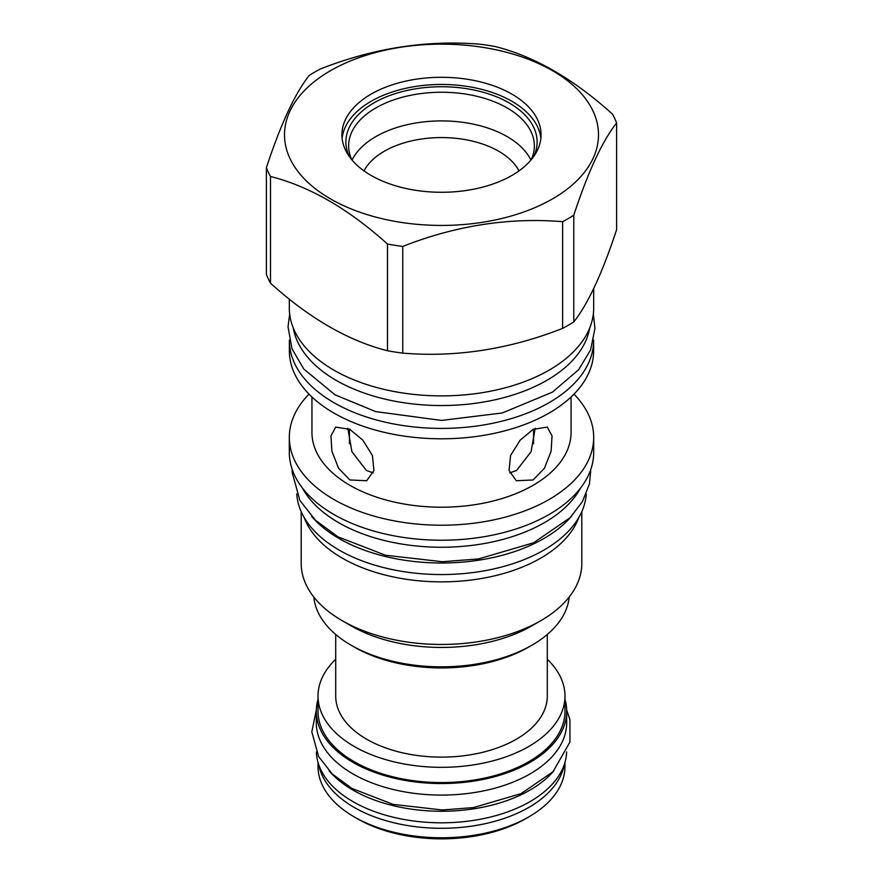 <?xml version="1.0" encoding="UTF-8"?>
<svg xmlns="http://www.w3.org/2000/svg" width="883" height="883" viewBox="0 0 883 883"><rect width="100%" height="100%" fill="white"/><g stroke="black" fill="none" stroke-linecap="round" stroke-linejoin="round"><path stroke-width="1.32" d="M530.926 160.077A92.847 53.609 180 0 0 375.838 136.611A92.847 53.609 0 0 0 352.074 160.077M531.158 159.801A92.847 53.609 180 0 0 534.347 145.85A92.847 53.609 180 0 0 477.03 96.324A92.847 53.609 180 0 0 375.838 107.947A92.847 53.609 0 0 0 348.653 145.85A92.847 53.609 0 0 0 351.842 159.801M349.204 156.357A95.607 55.199 0 0 1 373.895 102.914A95.607 55.199 180 0 1 489.403 94.172A95.607 55.199 180 0 1 533.796 156.357M540.882 138.366A99.569 57.483 180 0 0 476.721 88.179A99.569 57.483 180 0 0 371.092 101.302A99.569 57.483 0 0 0 342.118 138.366M371.092 94.139A99.569 57.483 0 0 0 341.931 134.79A99.569 57.483 0 0 0 403.399 187.902A99.569 57.483 0 0 0 511.908 175.441A99.569 57.483 0 0 0 541.069 134.79A99.569 57.483 0 0 0 479.601 81.677A99.569 57.483 0 0 0 371.092 94.139M330.485 70.695A156.997 90.64 0 0 0 330.485 198.885A156.997 90.64 0 0 0 552.515 198.885A156.997 90.64 0 0 0 552.515 70.695A156.997 90.64 0 0 0 330.485 70.695M266.39 167.693A179.337 103.543 0 0 0 270.485 176.501C309.491 186.346 348.498 208.874 387.505 244.061A179.337 103.543 0 0 0 402.758 246.423C456.036 225.507 509.325 217.262 562.603 221.688A179.337 103.543 0 0 0 568.31 218.542A179.337 103.543 0 0 0 573.773 215.242C588.056 171.81 602.327 141.048 616.61 122.958A179.337 103.543 0 0 0 612.515 114.15C573.509 78.962 534.502 56.435 495.495 46.589A179.337 103.543 0 0 0 480.242 44.227C426.964 39.801 373.675 48.046 320.397 68.962A179.337 103.543 0 0 0 314.69 72.108A179.337 103.543 0 0 0 309.227 75.408C294.944 93.499 280.673 124.26 266.39 167.693L266.39 274.392A179.337 103.543 0 0 0 270.485 283.2C309.491 318.388 348.498 340.904 387.505 350.761A179.337 103.543 0 0 0 402.758 353.123C456.036 357.549 509.325 349.304 562.603 328.388A179.337 103.543 0 0 0 568.31 325.242A179.337 103.543 180 0 0 573.773 321.942L573.773 215.242M270.485 283.2L270.485 176.501M387.505 350.761L387.505 244.061M402.758 353.123L402.758 246.423M562.603 328.388L562.603 221.688M573.773 321.942C588.056 303.851 602.327 273.09 616.61 229.657L616.61 122.958M289.315 299.083L289.315 308.012A152.185 87.858 0 0 0 383.266 389.193A152.185 87.858 0 0 0 549.116 370.143A152.185 87.858 0 0 0 593.685 308.012L593.685 288.52M589.723 327.924A148.929 85.982 180 0 1 491.732 400.507A148.929 85.982 180 0 1 336.191 380.363A148.929 85.982 0 0 1 293.277 327.924M593.608 340.076A152.119 87.825 180 0 1 593.619 340.584A152.119 87.825 180 0 1 549.06 402.681A152.119 87.825 0 0 1 383.288 421.721A152.119 87.825 0 0 1 289.381 340.584A152.119 87.825 0 0 1 289.392 340.076M593.619 340.584L593.619 350.97A152.119 87.825 180 0 1 549.06 413.078A152.119 87.825 0 0 1 383.288 432.107A152.119 87.825 0 0 1 289.381 350.97L289.381 340.584M533.111 429.381L547.283 427.085L552.041 435.915L551.102 451.279L544.436 468.266L533.111 479.966L516.301 480.738L509.061 470.496L510.584 455.462L520.164 440.164L533.111 429.381M571.058 396.997L571.058 432.405A129.558 74.801 180 0 1 533.111 485.297A129.558 74.801 0 0 1 391.92 501.511A129.558 74.801 0 0 1 311.942 432.405L311.942 396.997M349.889 479.966L338.564 468.266L331.898 451.279L330.959 435.915L335.717 427.085L349.889 429.381L362.836 440.164L372.416 455.462L373.939 470.496L366.699 480.738L349.889 479.966M509.789 472.902L516.61 470.44L531.069 451.721L535.175 428.277M347.825 428.277L351.931 451.721L366.39 470.44L373.211 472.902M531.908 625.826L540.716 620.738L531.908 625.826A127.858 73.819 0 0 1 351.092 625.826L342.284 620.738A140.309 81.004 0 0 0 540.705 620.738A140.309 81.004 180 0 1 540.705 620.738A140.309 81.004 180 0 0 581.809 563.464L581.809 511.676M313.829 597.063A127.858 73.819 0 0 0 351.092 645.219L354.293 647.073A123.333 71.203 0 0 0 528.707 647.073L531.908 645.219A127.858 73.819 0 0 0 569.171 597.063M351.092 645.219A127.858 73.819 0 0 0 531.908 645.219L528.707 647.073M301.191 511.676L301.191 563.464A140.309 81.004 0 0 0 342.284 620.738M578.784 517.581A140.309 81.004 180 0 1 540.705 558.133A140.309 81.004 0 0 1 401.555 578.508A140.309 81.004 0 0 1 304.216 517.581M586.235 493.917A144.834 83.62 180 0 1 494.535 568.751A144.834 83.62 180 0 1 339.094 550.065A144.834 83.62 0 0 1 296.765 493.917M571.4 516.356A144.834 83.62 180 0 1 339.094 538.52A144.834 83.62 0 0 1 311.6 516.367M302.527 488.178A145.54 84.028 0 0 0 544.414 522.637A145.54 84.028 180 0 0 580.473 488.178M289.315 437.35L289.315 452.372A152.185 87.858 0 0 0 383.266 533.542A152.185 87.858 0 0 0 549.116 514.491A152.185 87.858 0 0 0 593.685 452.372L593.685 437.35A152.185 87.858 180 0 1 549.116 499.48A152.185 87.858 0 0 1 383.266 518.531A152.185 87.858 0 0 1 289.315 437.35A152.185 87.858 0 0 1 309.006 394.127M573.994 394.127A152.185 87.858 180 0 1 593.685 437.35M335.706 634.48L335.706 696.036A105.794 61.082 0 0 0 366.688 739.226A105.794 61.082 180 0 0 481.986 752.471A105.794 61.082 180 0 0 547.294 696.036L547.294 634.48M547.294 659.281A123.477 71.291 180 0 1 564.977 696.036A123.477 71.291 180 0 1 488.752 761.897A123.477 71.291 180 0 1 354.193 746.444A123.477 71.291 180 0 1 318.023 696.036A123.477 71.291 180 0 1 335.706 659.281M564.977 696.036L564.977 711.279A123.477 71.291 180 0 1 488.752 777.139A123.477 71.291 180 0 1 354.193 761.687A123.477 71.291 180 0 1 318.023 711.279L318.023 696.036M318.023 699.424A125.176 72.263 0 0 0 316.324 711.279A125.176 72.263 0 0 0 352.99 762.382A125.176 72.263 180 0 0 489.403 778.044A125.176 72.263 180 0 0 566.676 711.279L566.676 722.824A125.176 72.263 180 0 1 489.403 789.59A125.176 72.263 180 0 1 352.99 773.927A125.176 72.263 0 0 1 316.324 722.824L316.324 711.279M564.977 699.424A125.176 72.263 180 0 1 566.676 711.279M318.741 764.656A123.477 71.291 0 0 0 354.193 807.415A123.477 71.291 180 0 0 482.56 824.236A123.477 71.291 180 0 0 564.259 764.656M318.023 762.404L318.023 766.477A123.477 71.291 0 0 0 354.193 816.885L357.394 818.74L354.193 816.885A123.477 71.291 180 0 0 528.807 816.885A123.477 71.291 180 0 0 564.977 766.477L564.977 762.404M528.807 816.885L525.606 818.74A118.951 68.675 180 0 1 357.394 818.74M363.995 170.883A80.905 46.711 0 0 1 384.293 151.247A80.905 46.711 180 0 1 519.005 170.883M329.072 770.76A125.176 72.263 0 0 0 352.99 790.097A125.176 72.263 180 0 0 553.928 770.76M316.357 751.985A125.176 72.263 0 0 0 352.99 801.643A125.176 72.263 180 0 0 488.244 817.581A125.176 72.263 180 0 0 566.643 751.985M289.668 313.995L288.046 326.853L291.986 348.818L303.873 369.127L335.043 394.833L375.65 411.599L441.5 420.429L502.295 412.968L552.383 392.162L578.674 369.679L590.606 349.889L594.954 328.443L593.332 313.995M533.575 443.741L533.575 429.116M349.425 443.741L349.425 429.116M590.826 469.337L589.436 483.917L582.438 501.599L570.153 517.67L533.553 542.802L478.476 558.95L442.372 561.72L385.507 555.241L337.935 536.809L315.452 520.242L299.9 500.44L292.152 472.394L292.174 469.337M566.643 709.844L569.921 719.667L569.943 742.051L553.012 771.72L521.169 793.585L473.476 807.581L442.251 809.976L393.067 804.369L351.842 788.387L332.24 773.95L318.642 756.61L311.809 731.875L316.357 709.844"/></g></svg>
